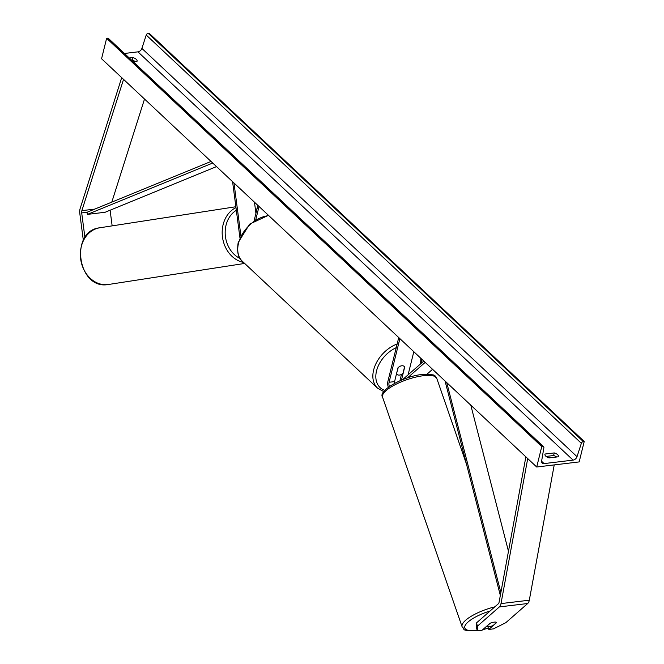 <?xml version="1.0" encoding="UTF-8"?>
<svg xmlns="http://www.w3.org/2000/svg" width="664" height="664" viewBox="0 0 664 664"><rect width="100%" height="100%" fill="white"/><g stroke="black" fill="none" stroke-linecap="round" stroke-linejoin="round"><path stroke-width="1" d="M239.895 237.496L232.583 181.662M255.93 213.335L254.47 202.196M240.858 235.463L233.985 182.973M257.898 205.408L254.129 220.614M259.035 206.487L255.806 219.56M84.934 237.621L81.697 212.92A3.453 1.942 83.2 0 1 81.788 210.903A3.453 1.942 83.2 0 1 81.863 210.654L123.545 79.348M112.15 225.868L110.1 210.222M83.332 240.343L79.78 213.219A6.906 3.893 83.2 0 1 79.962 209.185A6.906 3.893 83.2 0 1 80.103 208.679L121.703 77.622M111.801 202.122L144.52 99.036M477.416 630.8L477.491 626.102L476.412 622.981L476.337 627.688L477.416 630.8L482.081 630.244L489.966 623.33A5.395 1.602 -19.1 0 1 494.232 622.135A5.395 1.602 -19.1 0 1 496.689 622.525L488.804 629.43L493.468 628.874L505.802 622.699L527.681 603.518A6.906 3.893 -96.8 0 0 529.191 600.729A6.906 3.893 -96.8 0 0 529.308 600.198L554.232 464.9M476.412 622.981L498.299 603.8A3.453 1.942 -96.8 0 0 499.046 602.406A3.453 1.942 -96.8 0 0 499.104 602.14L525.871 456.849M487.866 626.725L488.804 629.43M477.491 626.102L499.378 606.913A6.906 3.893 -96.8 0 0 500.88 604.124A6.906 3.893 -96.8 0 0 500.996 603.593L527.714 458.575M555.668 457.114L555.793 456.425M407.505 377.882L425.192 362.378M427.027 374.156L432.571 369.3M401.471 374.388L400.151 379.725A6.474 3.644 -96.8 0 0 399.96 380.771M402.558 379.683L423.79 361.067M394.399 383.46A4.316 2.432 83.2 0 1 394.574 381.609L397.985 367.806A5.395 3.702 -46.8 0 1 404.293 366.495A5.395 3.702 -46.8 0 1 404.708 367.001L401.463 380.132M399.886 338.632L389.087 382.265A4.316 2.432 -96.8 0 0 389.403 386.489M398.74 337.561L387.942 381.194A6.474 3.644 -96.8 0 0 388.324 387.261M413.813 351.704L408.094 374.828M396.615 374.031A5.395 3.702 133.2 0 0 396.906 374.355A5.395 3.702 133.2 0 0 402.99 373.268L404.583 366.818A5.395 3.702 133.2 0 0 404.293 366.495A5.395 3.702 133.2 0 0 398.209 367.582L396.474 373.898M584.22 441.469L579.166 461.912L536.703 467.008L101.567 58.739L106.63 38.296L107.535 38.188A1.942 1.328 -46.8 0 1 108.448 38.446L543.575 446.714A1.942 1.328 -46.8 0 1 543.866 447.793L541.65 460.916A3.884 2.664 133.2 0 0 542.239 463.082A3.884 2.664 133.2 0 0 544.065 463.596L573.082 460.119A3.884 2.664 133.2 0 0 577.016 456.674L581.357 443.303A1.942 1.328 -46.8 0 1 583.324 441.577L584.22 441.469L149.093 33.2L148.188 33.308A1.942 1.328 -46.8 0 0 146.229 35.034L141.888 48.406A3.884 2.664 133.2 0 1 137.954 51.85L124.458 53.469M131.655 60.216L132.211 60.15A5.395 2.482 -166.1 0 1 135.273 61.619M556.664 456.998A5.395 2.482 13.9 0 0 553.602 455.529L546.107 456.425M558.366 456.791A5.395 2.482 13.9 0 0 558.474 456.525A5.395 2.482 13.9 0 0 557.66 454.699A5.395 2.482 13.9 0 0 554.241 452.923L545.044 454.027A5.395 2.482 13.9 0 0 544.936 454.3A5.395 2.482 13.9 0 0 549.169 457.894L558.366 456.791M129.264 57.975L132.858 57.552A5.395 2.482 -166.1 0 1 136.269 59.32A5.395 2.482 -166.1 0 1 137.083 61.146A5.395 2.482 -166.1 0 1 136.975 61.42L133.389 61.843M536.703 467.008L541.758 446.565L106.63 38.296M541.758 446.565L542.662 446.457A1.942 1.328 -46.8 0 1 543.575 446.714M132.858 57.552L132.211 60.15M545.044 454.027L544.903 454.583M554.241 452.923L553.602 455.529M494.232 622.135A5.395 1.602 160.9 0 0 490.256 623.214L486.671 626.351A5.395 1.602 160.9 0 0 489.061 626.667A5.395 1.602 160.9 0 0 493.037 625.588L496.622 622.45A5.395 1.602 160.9 0 0 494.232 622.135M216.53 166.598L105.144 212.256L87.449 214.381L87.009 212.281L211.036 161.452M87.449 214.381L212.729 163.029M508.475 551.303L470.801 405.173M500.872 592.562L446.739 382.597M500.341 595.459L445.054 381.012M87.009 212.281L81.697 212.92M94.769 209.102L81.863 210.654M527.681 603.518L499.378 606.913M529.308 600.198L500.996 603.593M394.574 381.609L389.087 382.265M268.796 215.642A28.693 19.671 133.2 0 0 238.517 243.248A28.693 19.671 133.2 0 0 242.418 261.342C238.202 258.321 236.791 252.046 238.185 242.518L249.656 224.1L268.455 215.327M242.418 261.342L377.534 388.125A28.693 19.671 -46.8 0 1 373.633 370.022A28.693 19.671 -46.8 0 1 397.147 343.993M396.242 347.662A26.535 18.194 133.2 0 0 376.546 370.885A26.535 18.194 133.2 0 0 384.788 390.407M420.42 364.021A26.535 18.194 133.2 0 0 420.71 358.178M107.917 284.574A28.693 23.697 81.2 0 0 108.572 284.482L107.892 284.582C77.63 289.778 69.23 230.939 99.799 227.777A28.693 23.697 81.2 0 0 80.709 259.358A28.693 23.697 81.2 0 0 107.917 284.574L244.651 263.442M256.561 210.778A26.535 21.912 81.2 0 0 255.516 210.156M243.555 262.413A28.693 23.697 -98.8 0 1 222.498 237.264A28.693 23.697 -98.8 0 1 235.986 207.608M236.334 210.297A26.535 21.912 81.2 0 0 225.262 234.923A26.535 21.912 81.2 0 0 240.044 258.47M544.065 463.596L541.608 461.289M573.082 460.119L137.954 51.85M542.662 446.457L107.535 38.188M583.324 441.577L148.188 33.308M581.357 443.303L146.229 35.034M577.016 456.674L141.888 48.406M477.308 630.468A26.535 7.893 -19.1 0 1 477.184 630.485A26.535 7.893 -19.1 0 1 465.597 624.724A26.535 7.893 -19.1 0 1 490.123 610.963M494.804 606.854A28.693 8.532 160.9 0 0 462.111 626.783C465.821 629.671 459.455 630.659 476.76 630.684L477.35 630.609M462.111 626.783L382.555 397.155A28.693 8.532 -19.1 0 1 394.906 384.821A28.693 8.532 -19.1 0 1 423.408 375.708A28.693 8.532 -19.1 0 1 436.771 378.372L466.468 464.078M488.347 628.111A26.535 7.893 -19.1 0 1 482.927 629.497M377.534 388.125L383.784 391.644M396.466 373.94L396.906 374.355M421.433 363.133L421.806 359.207M256.91 209.392L255.283 208.413M99.799 227.777L235.869 206.736M382.555 397.155C377.733 390.864 403.031 376.347 422.121 374.471C439.452 374.488 433.077 375.517 436.771 378.372M482.753 629.655L488.38 628.21"/></g></svg>
